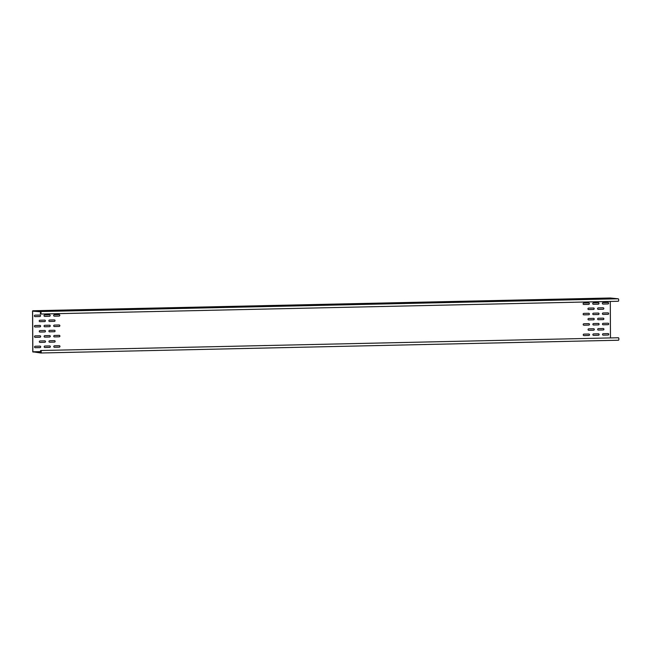 <?xml version="1.0" encoding="UTF-8"?>
<svg xmlns="http://www.w3.org/2000/svg" width="651" height="651" viewBox="0 0 651 651"><rect width="100%" height="100%" fill="white"/><g stroke="black" fill="none" stroke-linecap="round" stroke-linejoin="round"><path stroke-width="0.98" d="M40.541 350.653A1.245 0.464 88.7 0 1 40.753 350.515A1.245 0.464 88.7 0 1 41.241 351.743A1.245 0.464 88.7 0 1 40.81 353.005A1.245 0.464 88.7 0 1 40.785 352.997L32.762 351.784L32.55 311.162L40.574 311.552A1.245 0.464 88.7 0 1 41.037 312.814A1.245 0.464 88.7 0 1 40.606 314.042A1.245 0.464 88.7 0 1 40.354 313.847L40.574 311.756L32.623 311.17L32.843 351.792L40.801 352.793L40.541 350.653M618.181 337.893A1.245 0.464 88.7 0 1 618.393 337.747A1.245 0.464 88.7 0 1 618.881 338.984A1.245 0.464 88.7 0 1 618.45 340.237A1.245 0.464 88.7 0 1 618.426 340.237L40.826 352.997L618.45 340.237M37.595 352.036L40.557 351.955L37.595 352.036M41.135 352.199L38.531 352.207L41.151 352.134M41.086 352.427L40.46 352.403L41.103 352.37M610.288 301.446L610.475 337.918M598.285 307.89A0.724 0.675 95.7 0 0 598.212 309.339A0.724 0.675 95.7 0 0 598.293 309.347L603.103 309.241A0.724 0.675 95.7 0 0 603.176 307.793A0.724 0.675 95.7 0 0 603.095 307.785L598.285 307.89M598.334 318.258A0.724 0.675 95.7 0 0 598.269 319.706A0.724 0.675 95.7 0 0 598.342 319.706L603.16 319.6A0.724 0.675 95.7 0 0 603.225 318.152A0.724 0.675 95.7 0 0 603.152 318.152L598.334 318.258M598.391 328.617A0.724 0.675 95.7 0 0 598.326 330.065A0.724 0.675 95.7 0 0 598.399 330.065L603.208 329.959A0.724 0.675 95.7 0 0 603.282 328.511A0.724 0.675 95.7 0 0 603.208 328.511L598.391 328.617M588.659 308.11A0.724 0.675 95.7 0 0 588.585 309.559A0.724 0.675 95.7 0 0 588.667 309.559L593.476 309.453A0.724 0.675 95.7 0 0 593.541 308.004A0.724 0.675 95.7 0 0 593.468 308.004L588.659 308.11M588.707 318.469A0.724 0.675 95.7 0 0 588.642 319.918A0.724 0.675 95.7 0 0 588.716 319.918L593.533 319.812A0.724 0.675 95.7 0 0 593.598 318.363A0.724 0.675 95.7 0 0 593.525 318.363L588.707 318.469M588.764 328.828A0.724 0.675 95.7 0 0 588.699 330.277A0.724 0.675 95.7 0 0 588.773 330.285L593.582 330.179A0.724 0.675 95.7 0 0 593.655 328.731A0.724 0.675 95.7 0 0 593.574 328.722L588.764 328.828M44.707 320.129A0.724 0.675 -84.3 0 1 45.383 320.878A0.724 0.675 -84.3 0 1 44.716 321.578L39.906 321.684A0.724 0.675 -84.3 0 1 39.223 320.935A0.724 0.675 -84.3 0 1 39.898 320.235L44.707 320.129M44.764 330.488A0.724 0.675 -84.3 0 1 45.44 331.245A0.724 0.675 -84.3 0 1 44.773 331.945L39.955 332.051A0.724 0.675 -84.3 0 1 39.28 331.294A0.724 0.675 -84.3 0 1 39.947 330.594L44.764 330.488M44.821 340.855A0.724 0.675 -84.3 0 1 45.497 341.604A0.724 0.675 -84.3 0 1 44.829 342.304L40.012 342.41A0.724 0.675 -84.3 0 1 39.337 341.661A0.724 0.675 -84.3 0 1 40.004 340.961L44.821 340.855A0.724 0.675 -84.3 0 1 44.748 342.296L39.939 342.402A0.724 0.675 -84.3 0 1 39.898 342.402M54.334 319.918A0.724 0.675 -84.3 0 1 55.018 320.666A0.724 0.675 -84.3 0 1 54.342 321.366L49.533 321.472A0.724 0.675 -84.3 0 1 48.858 320.723A0.724 0.675 -84.3 0 1 49.525 320.023L54.334 319.918M54.391 330.277A0.724 0.675 -84.3 0 1 55.066 331.034A0.724 0.675 -84.3 0 1 54.399 331.725L49.582 331.839A0.724 0.675 -84.3 0 1 48.906 331.082A0.724 0.675 -84.3 0 1 49.574 330.382L54.391 330.277M54.448 340.644A0.724 0.675 -84.3 0 1 55.123 341.393A0.724 0.675 -84.3 0 1 54.456 342.092L49.639 342.198A0.724 0.675 -84.3 0 1 48.963 341.45A0.724 0.675 -84.3 0 1 49.631 340.75L54.448 340.644M603.07 302.609A0.724 0.675 95.7 0 0 602.997 304.058A0.724 0.675 95.7 0 0 603.078 304.058L607.888 303.952A0.724 0.675 95.7 0 0 607.961 302.503A0.724 0.675 95.7 0 0 607.879 302.503L603.07 302.609M593.443 302.821A0.724 0.675 95.7 0 0 593.37 304.269A0.724 0.675 95.7 0 0 593.452 304.269L598.261 304.163A0.724 0.675 95.7 0 0 598.334 302.715A0.724 0.675 95.7 0 0 598.253 302.715L593.443 302.821M583.817 303.032A0.724 0.675 95.7 0 0 583.744 304.481A0.724 0.675 95.7 0 0 583.825 304.481L588.634 304.375A0.724 0.675 95.7 0 0 588.707 302.927A0.724 0.675 95.7 0 0 588.626 302.927L583.817 303.032M603.127 312.968A0.724 0.675 95.7 0 0 603.054 314.417A0.724 0.675 95.7 0 0 603.127 314.417L607.944 314.311A0.724 0.675 95.7 0 0 608.01 312.862A0.724 0.675 95.7 0 0 607.936 312.862L603.127 312.968M593.492 313.18A0.724 0.675 95.7 0 0 593.427 314.628A0.724 0.675 95.7 0 0 593.5 314.628L598.318 314.523A0.724 0.675 95.7 0 0 598.383 313.074A0.724 0.675 95.7 0 0 598.31 313.074L593.492 313.18M583.866 313.391A0.724 0.675 95.7 0 0 583.801 314.84A0.724 0.675 95.7 0 0 583.874 314.848L588.691 314.742A0.724 0.675 95.7 0 0 588.756 313.294A0.724 0.675 95.7 0 0 588.683 313.286L583.866 313.391M603.176 323.327A0.724 0.675 95.7 0 0 603.111 324.776A0.724 0.675 95.7 0 0 603.184 324.784L608.001 324.678A0.724 0.675 95.7 0 0 608.067 323.23A0.724 0.675 95.7 0 0 607.993 323.221L603.176 323.327M593.549 323.547A0.724 0.675 95.7 0 0 593.484 324.987A0.724 0.675 95.7 0 0 593.557 324.995L598.375 324.89A0.724 0.675 95.7 0 0 598.44 323.441A0.724 0.675 95.7 0 0 598.367 323.441L593.549 323.547M583.923 323.759A0.724 0.675 95.7 0 0 583.857 325.207A0.724 0.675 95.7 0 0 583.931 325.207L588.748 325.101A0.724 0.675 95.7 0 0 588.813 323.653A0.724 0.675 95.7 0 0 588.74 323.653L583.923 323.759M603.233 333.694A0.724 0.675 95.7 0 0 603.16 335.143A0.724 0.675 95.7 0 0 603.241 335.143L608.05 335.037A0.724 0.675 95.7 0 0 608.124 333.589A0.724 0.675 95.7 0 0 608.042 333.589L603.233 333.694M593.606 333.906A0.724 0.675 95.7 0 0 593.533 335.355A0.724 0.675 95.7 0 0 593.614 335.355L598.424 335.249A0.724 0.675 95.7 0 0 598.497 333.8A0.724 0.675 95.7 0 0 598.415 333.8L593.606 333.906M583.98 334.118A0.724 0.675 95.7 0 0 583.906 335.566A0.724 0.675 95.7 0 0 583.988 335.566L588.797 335.46A0.724 0.675 95.7 0 0 588.87 334.012A0.724 0.675 95.7 0 0 588.789 334.012L583.98 334.118M39.866 315.051A0.724 0.675 -84.3 0 1 40.549 315.808A0.724 0.675 -84.3 0 1 39.874 316.508L35.064 316.614A0.724 0.675 -84.3 0 1 34.389 315.857A0.724 0.675 -84.3 0 1 35.056 315.157L39.866 315.051M49.492 314.84A0.724 0.675 -84.3 0 1 50.176 315.597A0.724 0.675 -84.3 0 1 49.5 316.288L44.691 316.402A0.724 0.675 -84.3 0 1 44.016 315.645A0.724 0.675 -84.3 0 1 44.683 314.946L49.492 314.84M59.127 314.628A0.724 0.675 -84.3 0 1 59.802 315.377A0.724 0.675 -84.3 0 1 59.127 316.077L54.318 316.183A0.724 0.675 -84.3 0 1 53.642 315.434A0.724 0.675 -84.3 0 1 54.31 314.734L59.127 314.628M39.923 325.419A0.724 0.675 -84.3 0 1 40.598 326.167A0.724 0.675 -84.3 0 1 39.931 326.867L35.113 326.973A0.724 0.675 -84.3 0 1 34.438 326.224A0.724 0.675 -84.3 0 1 35.113 325.524L39.923 325.419M49.549 325.207A0.724 0.675 -84.3 0 1 50.225 325.956A0.724 0.675 -84.3 0 1 49.557 326.656L44.748 326.761A0.724 0.675 -84.3 0 1 44.065 326.013A0.724 0.675 -84.3 0 1 44.74 325.313L49.549 325.207M59.176 324.987A0.724 0.675 -84.3 0 1 59.851 325.744A0.724 0.675 -84.3 0 1 59.184 326.444L54.375 326.55A0.724 0.675 -84.3 0 1 53.691 325.793A0.724 0.675 -84.3 0 1 54.367 325.101L59.176 324.987M39.98 335.778A0.724 0.675 -84.3 0 1 40.655 336.526A0.724 0.675 -84.3 0 1 39.988 337.226L35.17 337.332A0.724 0.675 -84.3 0 1 34.495 336.583A0.724 0.675 -84.3 0 1 35.162 335.883L39.98 335.778A0.724 0.675 -84.3 0 1 39.906 337.218L35.097 337.332A0.724 0.675 -84.3 0 1 35.056 337.324M49.606 335.566A0.724 0.675 -84.3 0 1 50.282 336.315A0.724 0.675 -84.3 0 1 49.614 337.015L44.797 337.12A0.724 0.675 -84.3 0 1 44.122 336.372A0.724 0.675 -84.3 0 1 44.789 335.672L49.606 335.566M59.233 335.355A0.724 0.675 -84.3 0 1 59.908 336.103A0.724 0.675 -84.3 0 1 59.241 336.803L54.424 336.909A0.724 0.675 -84.3 0 1 53.748 336.16A0.724 0.675 -84.3 0 1 54.415 335.46L59.233 335.355M40.028 346.137A0.724 0.675 -84.3 0 1 40.712 346.893A0.724 0.675 -84.3 0 1 40.037 347.593L35.227 347.699A0.724 0.675 -84.3 0 1 34.552 346.942A0.724 0.675 -84.3 0 1 35.219 346.251L40.028 346.137M49.655 345.925A0.724 0.675 -84.3 0 1 50.339 346.682A0.724 0.675 -84.3 0 1 49.663 347.382L44.854 347.488A0.724 0.675 -84.3 0 1 44.178 346.731A0.724 0.675 -84.3 0 1 44.846 346.031L49.655 345.925M59.29 345.714A0.724 0.675 -84.3 0 1 59.965 346.47A0.724 0.675 -84.3 0 1 59.298 347.162L54.481 347.276A0.724 0.675 -84.3 0 1 53.805 346.519A0.724 0.675 -84.3 0 1 54.472 345.819L59.29 345.714M40.386 313.676L40.801 313.668M610.329 298.003L618.214 298.785A1.245 0.464 88.7 0 1 618.678 300.046A1.245 0.464 88.7 0 1 618.247 301.275L40.606 314.042M607.904 298.191L604.405 298.223L607.904 298.191M598.269 298.402L594.77 298.435L598.269 298.402M588.642 298.614L585.143 298.646L588.642 298.614M609.832 298.386L606.333 298.418L609.832 298.386M600.198 298.597L596.698 298.63L600.198 298.597M590.571 298.809L587.072 298.842L590.571 298.809M611.761 298.573L608.262 298.606L611.761 298.573M602.126 298.785L598.627 298.817L602.126 298.785M592.5 299.004L589 299.029L592.5 299.004M613.69 298.768L610.19 298.801L613.69 298.768M604.055 298.98L600.556 299.012L604.055 298.98M594.428 299.191L590.929 299.224L594.428 299.191M37.384 310.796L40.346 310.714L37.384 310.796M47.01 310.584L49.972 310.503L47.01 310.584M56.637 310.372L59.599 310.291L56.637 310.372M39.312 310.991L42.274 310.909L39.312 310.991M48.939 310.779L51.901 310.69L48.939 310.779M58.566 310.568L61.528 310.478L58.566 310.568M41.241 311.186L44.203 311.097L41.241 311.186M50.868 310.975L53.83 310.885L50.868 310.975M60.494 310.755L63.456 310.673L60.494 310.755M43.169 311.373L46.131 311.292L43.169 311.373M52.796 311.162L55.758 311.08L52.796 311.162M62.423 310.95L65.385 310.869L62.423 310.95M610.337 297.995L32.705 310.763L610.337 297.995M598.179 309.339A0.724 0.675 95.7 0 0 598.212 309.339L603.029 309.233A0.724 0.675 95.7 0 0 603.135 307.785M598.228 319.698A0.724 0.675 95.7 0 0 598.269 319.698L603.078 319.592A0.724 0.675 95.7 0 0 603.184 318.152M598.285 330.057A0.724 0.675 95.7 0 0 598.318 330.065L603.135 329.951A0.724 0.675 95.7 0 0 603.241 328.511M588.545 309.55A0.724 0.675 95.7 0 0 588.585 309.55L593.403 309.445A0.724 0.675 95.7 0 0 593.509 308.004M588.602 319.91A0.724 0.675 95.7 0 0 588.642 319.91L593.452 319.804A0.724 0.675 95.7 0 0 593.557 318.363M588.659 330.277A0.724 0.675 95.7 0 0 588.691 330.277L593.509 330.171A0.724 0.675 95.7 0 0 593.614 328.722M44.748 320.129A0.724 0.675 -84.3 0 1 44.642 321.57L39.825 321.675A0.724 0.675 -84.3 0 1 39.792 321.675M44.805 330.488A0.724 0.675 -84.3 0 1 44.691 331.937L39.882 332.043A0.724 0.675 -84.3 0 1 39.841 332.043M54.375 319.918A0.724 0.675 -84.3 0 1 54.269 321.358L49.452 321.464A0.724 0.675 -84.3 0 1 49.419 321.464L49.533 321.472M54.432 330.277A0.724 0.675 -84.3 0 1 54.318 331.725L49.509 331.831A0.724 0.675 -84.3 0 1 49.468 331.831M54.481 340.644A0.724 0.675 -84.3 0 1 54.375 342.084L49.566 342.19A0.724 0.675 -84.3 0 1 49.525 342.19M602.964 304.05A0.724 0.675 95.7 0 0 602.997 304.05L607.814 303.944A0.724 0.675 95.7 0 0 607.92 302.503M593.338 304.261A0.724 0.675 95.7 0 0 593.37 304.261L598.188 304.155A0.724 0.675 95.7 0 0 598.293 302.715M583.711 304.473A0.724 0.675 95.7 0 0 583.744 304.473L588.561 304.367A0.724 0.675 95.7 0 0 588.667 302.927M603.013 314.409A0.724 0.675 95.7 0 0 603.054 314.409L607.871 314.303A0.724 0.675 95.7 0 0 607.977 312.862M593.387 314.62A0.724 0.675 95.7 0 0 593.427 314.628L598.236 314.514A0.724 0.675 95.7 0 0 598.35 313.074M583.76 314.84A0.724 0.675 95.7 0 0 583.801 314.84L588.61 314.734A0.724 0.675 95.7 0 0 588.724 313.286M603.07 324.776A0.724 0.675 95.7 0 0 603.111 324.776L607.92 324.67A0.724 0.675 95.7 0 0 608.026 323.221M593.443 324.987A0.724 0.675 95.7 0 0 593.484 324.987L598.293 324.882A0.724 0.675 95.7 0 0 598.399 323.441M583.817 325.199A0.724 0.675 95.7 0 0 583.857 325.199L588.667 325.093A0.724 0.675 95.7 0 0 588.773 323.653M603.127 335.135A0.724 0.675 95.7 0 0 603.16 335.135L607.977 335.029A0.724 0.675 95.7 0 0 608.083 333.589M593.5 335.346A0.724 0.675 95.7 0 0 593.533 335.346L598.35 335.241A0.724 0.675 95.7 0 0 598.456 333.8M583.874 335.558A0.724 0.675 95.7 0 0 583.906 335.558L588.724 335.452A0.724 0.675 95.7 0 0 588.83 334.012M39.906 315.051A0.724 0.675 -84.3 0 1 39.801 316.5L34.983 316.606A0.724 0.675 -84.3 0 1 34.951 316.606M49.533 314.84A0.724 0.675 -84.3 0 1 49.427 316.288L44.61 316.394A0.724 0.675 -84.3 0 1 44.577 316.394L44.691 316.402M59.16 314.628A0.724 0.675 -84.3 0 1 59.054 316.069L54.236 316.174A0.724 0.675 -84.3 0 1 54.204 316.174M39.963 325.419A0.724 0.675 -84.3 0 1 39.857 326.859L35.04 326.965A0.724 0.675 -84.3 0 1 34.999 326.965M49.59 325.207A0.724 0.675 -84.3 0 1 49.484 326.647L44.667 326.753A0.724 0.675 -84.3 0 1 44.626 326.753M59.217 324.987A0.724 0.675 -84.3 0 1 59.111 326.436L54.293 326.542A0.724 0.675 -84.3 0 1 54.261 326.542L54.375 326.55M49.639 335.566A0.724 0.675 -84.3 0 1 49.533 337.006L44.724 337.112A0.724 0.675 -84.3 0 1 44.683 337.112M59.265 335.355A0.724 0.675 -84.3 0 1 59.16 336.795L54.35 336.901A0.724 0.675 -84.3 0 1 54.31 336.901M40.069 346.145A0.724 0.675 -84.3 0 1 39.963 347.585L35.146 347.691A0.724 0.675 -84.3 0 1 35.113 347.691M49.696 345.925A0.724 0.675 -84.3 0 1 49.59 347.374L44.773 347.479A0.724 0.675 -84.3 0 1 44.74 347.479L44.854 347.488M59.322 345.714A0.724 0.675 -84.3 0 1 59.217 347.162L54.399 347.268A0.724 0.675 -84.3 0 1 54.367 347.268M32.916 352.004L41.168 351.825M32.843 351.792L41.159 351.605M32.623 311.17L34.324 311.137M40.574 311.552L618.214 298.785M40.753 350.515L618.393 337.747"/></g></svg>
